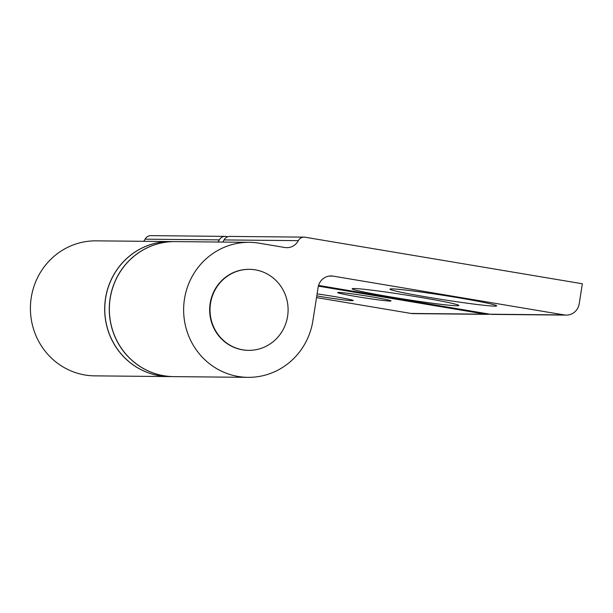 <?xml version="1.0" encoding="UTF-8"?>
<svg xmlns="http://www.w3.org/2000/svg" width="613" height="613" viewBox="0 0 613 613"><rect width="100%" height="100%" fill="white"/><g stroke="black" fill="none" stroke-linecap="round" stroke-linejoin="round"><path stroke-width="0.92" d="M173.732 376.627A67.514 65.07 -89.4 0 1 173.686 376.627L169.188 376.581A67.514 65.07 -89.4 0 1 159.403 375.723A67.514 65.07 -89.4 0 1 105.007 303.351A67.514 65.07 -89.4 0 1 170.491 241.56L174.996 241.606A67.514 65.07 -89.4 0 1 175.042 241.606M173.686 376.627A67.514 65.07 -89.4 0 1 163.901 375.761A67.514 65.07 -89.4 0 1 109.512 303.397A67.514 65.07 -89.4 0 1 174.996 241.606M312.921 320.614A67.514 65.07 -89.4 0 1 248.043 377.347A67.514 65.07 -89.4 0 1 238.265 376.482A67.514 65.07 -89.4 0 1 183.869 304.117A67.514 65.07 -89.4 0 1 249.353 242.327A67.514 65.07 -89.4 0 1 259.138 243.192L284.823 247.506A13.501 13.011 90.6 0 0 286.784 247.675A13.501 13.011 90.6 0 0 298.332 240.648A6.751 6.505 -89.4 0 1 305.082 237.223L582.35 283.765L579.216 303.757A13.501 13.011 -89.4 0 1 566.243 315.105A13.501 13.011 -89.4 0 1 564.289 314.936L333.074 276.118A13.501 13.011 90.6 0 0 331.12 275.95A13.501 13.011 90.6 0 0 318.139 287.298L312.921 320.614M248.043 377.347L173.778 376.627A67.514 65.07 -89.4 0 1 163.993 375.761A67.514 65.07 -89.4 0 1 109.597 303.397A67.514 65.07 -89.4 0 1 175.08 241.606L249.353 242.327M354.115 288.516A54.013 2.168 8.9 0 1 411.867 295.956A54.013 2.168 8.9 0 1 458.823 305.404A54.013 2.168 8.9 0 1 456.877 305.764A54.013 2.168 8.9 0 1 397.002 297.979A54.013 2.168 8.9 0 1 352.191 288.708A54.013 2.168 8.9 0 1 354.115 288.516M391.922 288.884A54.013 2.168 8.9 0 1 449.681 296.324A54.013 2.168 8.9 0 1 496.637 305.772A54.013 2.168 8.9 0 1 494.683 306.132A54.013 2.168 8.9 0 1 434.809 298.347A54.013 2.168 8.9 0 1 389.998 289.075A54.013 2.168 8.9 0 1 391.922 288.884M248.671 350.345L248.311 350.345A40.504 39.04 -89.4 0 1 242.434 349.824A40.504 39.04 -89.4 0 1 209.799 306.4A40.504 39.04 -89.4 0 1 249.093 269.329L249.453 269.337A40.504 39.04 -89.4 0 1 255.322 269.85A40.504 39.04 -89.4 0 1 287.957 313.274A40.504 39.04 -89.4 0 1 248.671 350.345A40.504 39.04 -89.4 0 1 242.794 349.831A40.504 39.04 -89.4 0 1 210.159 306.408A40.504 39.04 -89.4 0 1 249.453 269.337M222.657 242.066A13.501 13.011 90.6 0 0 224.059 239.928A6.751 6.505 -89.4 0 1 229.829 236.419L304.102 237.139M566.243 315.105L491.971 314.385A13.501 13.011 -89.4 0 1 490.017 314.216L318.568 285.436M317.113 293.88A27.003 1.08 8.9 0 1 353.211 300.554A27.003 1.08 8.9 0 1 352.214 300.692A27.003 1.08 8.9 0 1 316.798 295.88M338.644 292.432A27.003 1.08 8.9 0 1 368.053 296.24A27.003 1.08 8.9 0 1 391.017 300.922A27.003 1.08 8.9 0 1 390.029 301.052A27.003 1.08 8.9 0 1 360.62 297.251A27.003 1.08 8.9 0 1 337.656 292.562A27.003 1.08 8.9 0 1 338.644 292.432M169.142 376.581A67.514 65.07 -89.4 0 1 169.096 376.581L94.823 375.861A67.514 65.07 -89.4 0 1 85.046 375.003A67.514 65.07 -89.4 0 1 30.65 302.63A67.514 65.07 -89.4 0 1 96.134 240.848L170.399 241.56A67.514 65.07 -89.4 0 1 170.445 241.56M169.096 376.581A67.514 65.07 -89.4 0 1 159.311 375.715A67.514 65.07 -89.4 0 1 104.923 303.351A67.514 65.07 -89.4 0 1 170.399 241.56M489.618 314.147A13.501 13.011 -89.4 0 1 487.297 314.339A13.501 13.011 -89.4 0 1 485.335 314.17L318.377 286.141M487.297 314.339L413.024 313.626A13.501 13.011 -89.4 0 1 411.07 313.45L316.53 297.581M217.975 242.02A13.501 13.011 90.6 0 0 219.377 239.882A6.751 6.505 -89.4 0 1 226.128 236.457L227.791 236.741M143.71 241.307A13.501 13.011 90.6 0 0 145.105 239.17A6.751 6.505 -89.4 0 1 150.882 235.653L225.147 236.373M298.332 240.648L224.059 239.928M333.074 276.118L329.158 276.08M564.289 314.936L490.017 314.216M411.07 313.45L485.335 314.17M145.105 239.17L219.377 239.882"/></g></svg>
